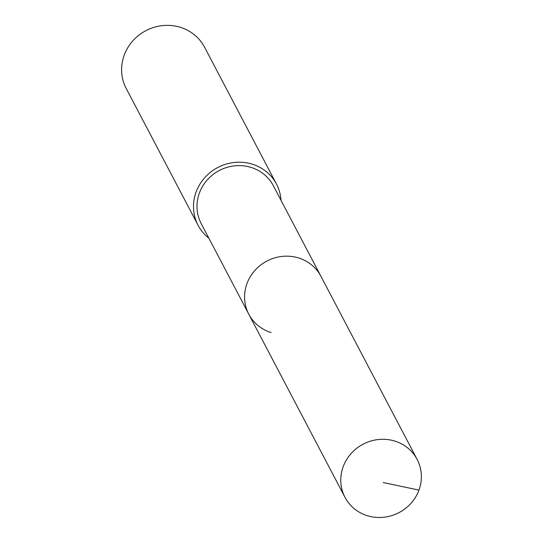 <?xml version="1.0" encoding="UTF-8"?>
<svg xmlns="http://www.w3.org/2000/svg" width="543" height="543" viewBox="0 0 543 543"><rect width="100%" height="100%" fill="white"/><g stroke="black" fill="none" stroke-linecap="round" stroke-linejoin="round"><path stroke-width="0.81" d="M367.346 515.707A40.745 38.641 -27.7 0 1 345.002 497.34A40.745 38.641 -27.7 0 1 350.995 453.67A40.745 38.641 -27.7 0 1 394.802 441.079A40.745 38.641 -27.7 0 1 417.146 459.446A40.745 38.641 -27.7 0 1 411.153 503.117A40.745 38.641 -27.7 0 1 367.346 515.707M298.596 257.959A40.745 38.641 152.3 0 0 254.789 270.55A40.745 38.641 152.3 0 0 248.803 314.221A40.745 38.641 -27.7 0 1 254.789 270.55A40.745 38.641 -27.7 0 1 298.596 257.959A40.745 38.641 -27.7 0 1 320.94 276.326A40.745 38.641 152.3 0 0 298.596 257.959M417.146 459.446L273.36 185.76A40.745 38.641 152.3 0 0 251.022 167.393A40.745 38.641 152.3 0 0 207.209 179.984A40.745 38.641 152.3 0 0 201.222 223.655L345.002 497.34M271.14 332.581A40.745 38.641 -27.7 0 1 248.803 314.221M208.879 238.228A44.288 42.001 -27.7 0 1 198.086 225.304A44.288 42.001 -27.7 0 1 204.596 177.832A44.288 42.001 -27.7 0 1 252.21 164.149A44.288 42.001 -27.7 0 1 276.496 184.111A44.288 42.001 -27.7 0 1 281.016 200.326M276.496 184.111L204.602 47.268A44.288 42.001 152.3 0 0 180.324 27.306A44.288 42.001 152.3 0 0 132.702 40.99A44.288 42.001 152.3 0 0 126.193 88.461L198.086 225.304M383.263 482.557L418.958 490.098"/></g></svg>
